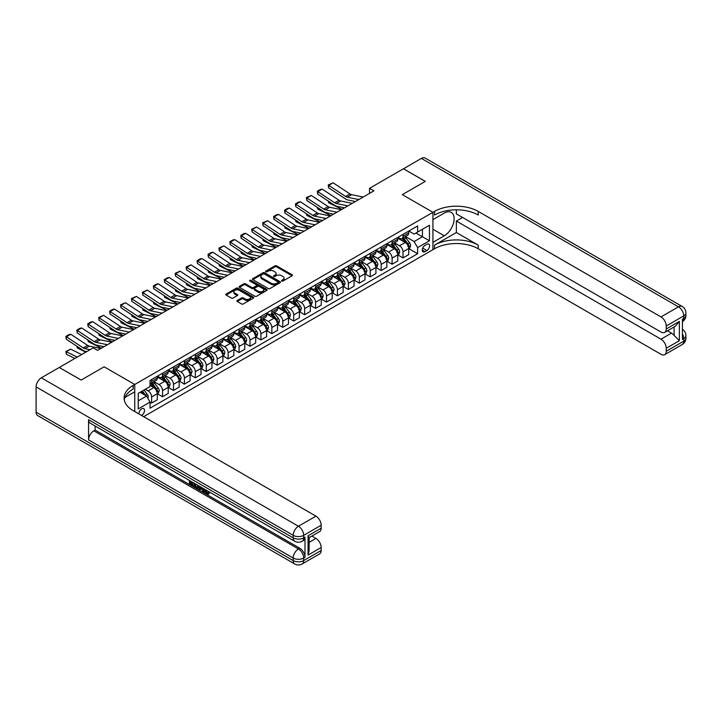 <?xml version="1.0" encoding="UTF-8"?>
<svg xmlns="http://www.w3.org/2000/svg" width="722" height="722" viewBox="0 0 722 722"><rect width="100%" height="100%" fill="white"/><g stroke="black" fill="none" stroke-linecap="round" stroke-linejoin="round"><path stroke-width="1.08" d="M281.76 281.048A0.848 0.487 0 0 0 282.961 281.048L292.085 275.777A1.218 0.704 0 0 0 292.437 275.281A1.218 0.704 0 0 0 292.085 274.784L276.634 265.867A1.218 0.704 0 0 0 274.92 265.867L265.795 271.129A0.848 0.487 0 0 0 266.996 271.824L268.178 271.147A3.881 2.238 0 0 1 273.674 271.147L274.956 271.887A3.881 2.238 0 0 1 276.093 273.476A3.881 2.238 0 0 1 274.956 275.064L273.782 275.741A0.848 0.487 0 0 0 274.983 276.436L276.156 275.75A3.881 2.238 0 0 1 281.652 275.75L282.943 276.499A3.881 2.238 0 0 1 284.08 278.078A3.881 2.238 0 0 1 282.943 279.667L281.76 280.353A0.848 0.487 0 0 0 281.76 281.048L281.76 280.353M141.458 415.421A3.953 2.283 120 0 0 141.738 415.276A3.953 2.283 120 0 0 144.319 411.784A3.953 2.283 120 0 0 143.714 408.616A3.953 2.283 120 0 0 141.738 408.814A3.953 2.283 120 0 0 138.949 413.968M237.231 300.46A1.218 0.704 0 0 0 236.879 300.957A1.218 0.704 0 0 0 237.231 301.444L241.572 303.953A1.218 0.704 0 0 0 243.287 303.953L253.413 298.105A1.218 0.704 0 0 0 253.774 297.608A1.218 0.704 0 0 0 253.413 297.112L237.962 288.195A1.218 0.704 0 0 0 236.247 288.195L226.121 294.044A1.218 0.704 0 0 0 225.76 294.531A1.218 0.704 0 0 0 226.121 295.027L231.356 298.051A1.218 0.704 0 0 0 233.071 298.051L237.403 295.551A1.218 0.704 0 0 0 237.764 295.054A1.218 0.704 0 0 0 237.403 294.558L234.812 293.06A3.249 1.877 0 0 1 233.856 291.733A3.249 1.877 0 0 1 235.859 290A3.249 1.877 0 0 1 239.406 290.406L249.577 296.282A3.249 1.877 0 0 1 250.525 297.608A3.249 1.877 0 0 1 248.521 299.341A3.249 1.877 0 0 1 244.984 298.935L243.287 297.951A1.218 0.704 0 0 0 241.572 297.951L237.231 300.46L237.231 301.444M36.1 412.145L293.195 560.57A7.419 4.287 120 0 0 294.729 563.972L37.634 415.538A7.419 4.287 -60 0 1 36.1 412.145L36.1 386.902A7.419 4.287 -60 0 1 41.344 377.814L59.276 367.462L81.135 380.088L104.13 366.803L81.18 380.061L59.321 367.489M59.321 367.435L93.201 347.878L97.578 350.396L373.906 190.861L369.529 188.334L403.417 168.767L425.276 181.393L402.325 194.642L432.929 212.313L134.743 384.474L104.13 366.803L134.743 384.474L133.164 385.386A30.92 17.851 0 0 0 124.112 398.002A30.92 17.851 0 0 0 133.164 410.628L315.929 516.149A7.419 4.287 60 0 1 321.173 525.237L303.682 535.327L303.682 537.854L305 537.096A7.419 4.287 60 0 1 303.457 540.498L302.148 541.247A7.419 4.287 -120 0 0 303.682 537.854A7.419 4.287 0 0 1 293.195 537.854L293.195 535.327L36.1 386.902M268.259 288.538A1.218 0.704 0 0 0 269.983 288.538L280.109 282.69A1.218 0.704 0 0 0 280.461 282.194A1.218 0.704 0 0 0 280.109 281.697L264.658 272.781A1.218 0.704 0 0 0 262.943 272.781L252.817 278.629A1.218 0.704 0 0 0 252.456 279.125A1.218 0.704 0 0 0 252.817 279.622L268.259 288.538M250.191 281.228A0.848 0.487 0 0 1 251.057 281.345L251.057 280.335L266.761 289.405A1.218 0.704 0 0 1 267.113 289.901A1.218 0.704 0 0 1 266.761 290.397L256.635 296.246A1.218 0.704 0 0 1 254.92 296.246L239.469 287.329L239.469 286.336A1.218 0.704 0 0 0 239.108 286.833A1.218 0.704 0 0 0 239.469 287.329M239.469 286.336L243.801 283.827A1.218 0.704 0 0 1 245.516 283.827L251.779 287.446A1.218 0.704 0 0 0 253.503 287.446L256.373 285.786A1.218 0.704 0 0 0 256.734 285.289A1.218 0.704 0 0 0 256.373 284.802L249.848 281.029A0.848 0.487 0 0 1 251.057 280.335M426.901 244.271L424.969 245.39A3.836 2.211 120 0 0 422.469 248.765A3.836 2.211 120 0 0 423.056 251.834A3.836 2.211 120 0 0 424.969 251.644L426.901 250.534A3.836 2.211 120 0 0 429.4 247.159A3.836 2.211 120 0 0 428.814 244.081A3.836 2.211 120 0 0 426.901 244.271M134.743 411.54L134.743 384.474L134.743 391.793L124.987 397.425M143.66 416.684L434.509 248.765A30.92 17.851 180 0 1 478.226 248.765L660.991 354.285A7.419 4.287 -120 0 0 664.7 354.655A7.419 4.287 -120 0 0 666.235 351.253L683.725 341.163L683.725 338.636L682.416 339.394L682.416 319.196L683.725 318.438L683.725 315.911L666.235 326.01L666.235 328.988L679.357 321.416L679.357 340.703L674.104 335.459L674.104 326.958M403.463 168.749L425.321 181.366L402.325 194.642L432.929 212.313L432.929 249.677L432.929 242.357L444.301 235.796A13.917 8.032 120 0 0 453.389 223.531A13.917 8.032 120 0 0 451.259 212.385A13.917 8.032 120 0 0 444.301 213.071L432.929 219.641L432.929 212.313L434.509 211.411A30.92 17.851 180 0 1 478.226 211.411L660.991 316.922L678.481 306.832L421.386 158.398L403.463 168.795M408.842 231.022L414.13 234.072L417.632 232.06L417.632 225.95L150.041 380.44L150.041 386.55L138.236 393.364L138.236 408.914L150.041 402.1L150.041 408.201L417.632 253.72L417.632 247.61L414.13 241.545L405.439 236.527M417.632 232.06L429.437 225.237L429.437 240.787L417.632 247.61M369.529 188.334L369.529 193.388M415.962 233.016L422.433 236.753L422.433 229.28L429.437 225.237M414.13 241.545L422.433 236.753L429.437 240.787M138.236 400.836L146.548 396.035L140.077 392.299M150.041 402.145L151.62 403.057L151.62 396.947A4.946 2.852 -120 0 0 148.118 390.891L145.321 389.275M151.62 403.057L157.297 399.771L157.297 393.661A4.946 2.852 -120 0 0 153.804 387.606L150.041 385.44M157.432 393.788L162.549 396.748L162.549 390.638A4.946 2.852 -120 0 0 159.048 384.573L154.03 381.676M162.549 396.748L168.235 393.463L168.235 387.353A4.946 2.852 -120 0 0 164.733 381.297L157.297 377.001M168.361 387.479L173.479 390.431L173.479 384.321A4.946 2.852 -120 0 0 169.977 378.265L164.959 375.368M173.479 390.431L179.164 387.154L179.164 381.045A4.946 2.852 -120 0 0 175.663 374.989L168.235 370.693M179.291 381.171L184.408 384.122L184.408 378.012A4.946 2.852 -120 0 0 180.915 371.956L175.888 369.059M184.408 384.122L190.094 380.837L190.094 374.736A4.946 2.852 -120 0 0 186.592 368.671L179.164 364.384M190.22 374.862L195.337 377.814L195.337 371.704A4.946 2.852 -120 0 0 191.844 365.648L186.817 362.742M195.337 377.814L201.023 374.528L201.023 368.419A4.946 2.852 -120 0 0 197.53 362.363L190.094 358.076M201.158 368.545L206.266 371.505L206.266 365.395A4.946 2.852 -120 0 0 202.774 359.33L197.747 356.433M206.266 371.505L211.952 368.22L211.952 362.11A4.946 2.852 -120 0 0 208.459 356.054L201.023 351.758M212.088 362.236L217.205 365.188L217.205 359.078A4.946 2.852 -120 0 0 213.703 353.022L208.685 350.125M217.205 365.188L222.881 361.912L222.881 355.802A4.946 2.852 -120 0 0 219.389 349.746L211.952 345.45M223.017 355.928L228.134 358.879L228.134 352.769A4.946 2.852 -120 0 0 224.632 346.713L219.614 343.816M228.134 358.879L233.82 355.594L233.82 349.493A4.946 2.852 -120 0 0 230.318 343.428L222.881 339.141M233.946 349.619L239.063 352.571L239.063 346.461A4.946 2.852 -120 0 0 235.562 340.405L230.544 337.499M239.063 352.571L244.749 349.286L244.749 343.176A4.946 2.852 -120 0 0 241.247 337.12L233.82 332.833M244.875 343.302L249.992 346.262L249.992 340.152A4.946 2.852 -120 0 0 246.5 334.087L241.473 331.19M249.992 346.262L255.678 342.977L255.678 336.867A4.946 2.852 -120 0 0 252.177 330.811L244.749 326.515M255.805 336.993L260.922 339.945L260.922 333.835A4.946 2.852 -120 0 0 257.429 327.779L252.402 324.882M260.922 339.945L266.608 336.669L266.608 330.559A4.946 2.852 -120 0 0 263.115 324.494L255.678 320.207M266.743 330.685L271.851 333.636L271.851 327.526A4.946 2.852 -120 0 0 268.358 321.47L263.331 318.573M271.851 333.636L277.537 330.351L277.537 324.25A4.946 2.852 -120 0 0 274.044 318.185L266.608 313.899M277.672 324.377L282.789 327.328L282.789 321.218A4.946 2.852 -120 0 0 279.288 315.162L274.27 312.256M282.789 327.328L288.466 324.043L288.466 317.933A4.946 2.852 -120 0 0 284.973 311.877L277.537 307.581M288.601 318.059L293.719 321.019L293.719 314.909A4.946 2.852 -120 0 0 290.217 308.845L285.199 305.947M293.719 321.019L299.404 317.734L299.404 311.624A4.946 2.852 -120 0 0 295.903 305.568L288.466 301.273M299.531 311.751L304.648 314.702L304.648 308.592A4.946 2.852 -120 0 0 301.146 302.536L296.128 299.639M304.648 314.702L310.334 311.426L310.334 305.316A4.946 2.852 -120 0 0 306.832 299.251L299.404 294.964M310.46 305.442L315.577 308.393L315.577 302.283A4.946 2.852 -120 0 0 312.084 296.228L307.058 293.331M315.577 308.393L321.263 305.108L321.263 298.998A4.946 2.852 -120 0 0 317.761 292.942L310.334 288.656M321.389 299.125L326.506 302.085L326.506 295.975A4.946 2.852 -120 0 0 323.014 289.919L317.987 287.013M326.506 302.085L332.192 298.8L332.192 292.69A4.946 2.852 -120 0 0 328.7 286.634L321.263 282.338M332.328 292.816L337.436 295.767L337.436 289.666A4.946 2.852 -120 0 0 333.943 283.602L328.916 280.705M337.436 295.767L343.121 292.491L343.121 286.381A4.946 2.852 -120 0 0 339.629 280.326L332.192 276.03M343.257 286.508L348.374 289.459L348.374 283.349A4.946 2.852 -120 0 0 344.872 277.293L339.854 274.396M348.374 289.459L354.051 286.183L354.051 280.073A4.946 2.852 -120 0 0 350.558 274.008L343.121 269.721M354.186 280.199L359.303 283.15L359.303 277.04A4.946 2.852 -120 0 0 355.802 270.985L350.784 268.079M359.303 283.15L364.989 279.865L364.989 273.755A4.946 2.852 -120 0 0 361.487 267.7L354.051 263.413M365.115 273.882L370.233 276.842L370.233 270.732A4.946 2.852 -120 0 0 366.731 264.667L361.713 261.77M370.233 276.842L375.918 273.557L375.918 267.447A4.946 2.852 -120 0 0 372.417 261.391L364.989 257.095M376.045 267.573L381.162 270.524L381.162 264.423A4.946 2.852 -120 0 0 377.669 258.359L372.642 255.462M381.162 270.524L386.848 267.248L386.848 261.138A4.946 2.852 -120 0 0 383.346 255.083L375.918 250.787M386.974 261.265L392.091 264.216L392.091 258.106A4.946 2.852 -120 0 0 388.598 252.05L383.572 249.153M392.091 264.216L397.777 260.94L397.777 254.83A4.946 2.852 -120 0 0 394.284 248.765L386.848 244.478M397.912 254.956L403.02 257.907L403.02 251.797A4.946 2.852 -120 0 0 399.528 245.742L394.501 242.836M403.02 257.907L408.706 254.622L408.706 248.512A4.946 2.852 -120 0 0 405.213 242.457L397.777 238.17M397.912 237.33L399.528 238.269A4.946 2.852 -120 0 0 402.001 238.513A4.946 2.852 -120 0 0 403.02 236.247L403.02 234.379M386.974 243.648L388.598 244.577A4.946 2.852 -120 0 0 391.071 244.821A4.946 2.852 -120 0 0 392.091 242.556L392.091 240.688M376.045 249.956L377.669 250.886A4.946 2.852 -120 0 0 380.142 251.13A4.946 2.852 -120 0 0 381.162 248.873L381.162 247.005M365.115 256.265L366.731 257.203A4.946 2.852 -120 0 0 369.204 257.447A4.946 2.852 -120 0 0 370.233 255.182L370.233 253.314M354.186 262.573L355.802 263.512A4.946 2.852 -120 0 0 358.274 263.756A4.946 2.852 -120 0 0 359.303 261.49L359.303 259.622M343.257 268.891L344.872 269.82A4.946 2.852 -120 0 0 347.345 270.064A4.946 2.852 -120 0 0 348.374 267.799L348.374 265.931M332.328 275.199L333.943 276.129A4.946 2.852 -120 0 0 336.416 276.373A4.946 2.852 -120 0 0 337.436 274.116L337.436 272.248M321.389 281.508L323.014 282.446A4.946 2.852 -120 0 0 325.487 282.69A4.946 2.852 -120 0 0 326.506 280.425L326.506 278.557M310.46 287.816L312.084 288.755A4.946 2.852 -120 0 0 314.557 288.999A4.946 2.852 -120 0 0 315.577 286.733L315.577 284.865M299.531 294.134L301.146 295.063A4.946 2.852 -120 0 0 303.619 295.307A4.946 2.852 -120 0 0 304.648 293.042L304.648 291.174M288.601 300.442L290.217 301.372A4.946 2.852 -120 0 0 292.69 301.625A4.946 2.852 -120 0 0 293.719 299.359L293.719 297.491M277.672 306.751L279.288 307.689A4.946 2.852 -120 0 0 281.76 307.933A4.946 2.852 -120 0 0 282.789 305.668L282.789 303.8M266.743 313.059L268.358 313.998A4.946 2.852 -120 0 0 270.831 314.241A4.946 2.852 -120 0 0 271.851 311.976L271.851 310.108M255.805 319.377L257.429 320.306A4.946 2.852 -120 0 0 259.902 320.55A4.946 2.852 -120 0 0 260.922 318.285L260.922 316.416M244.875 325.685L246.5 326.615A4.946 2.852 -120 0 0 248.973 326.867A4.946 2.852 -120 0 0 249.992 324.602L249.992 322.734M233.946 331.994L235.562 332.932A4.946 2.852 -120 0 0 238.034 333.176A4.946 2.852 -120 0 0 239.063 330.911L239.063 329.042M223.017 338.302L224.632 339.241A4.946 2.852 -120 0 0 227.105 339.484A4.946 2.852 -120 0 0 228.134 337.219L228.134 335.351M212.088 344.62L213.703 345.549A4.946 2.852 -120 0 0 216.176 345.793A4.946 2.852 -120 0 0 217.205 343.528L217.205 341.659M201.158 350.928L202.774 351.858A4.946 2.852 -120 0 0 205.247 352.11A4.946 2.852 -120 0 0 206.266 349.845L206.266 347.977M190.22 357.237L191.844 358.175A4.946 2.852 -120 0 0 194.317 358.419A4.946 2.852 -120 0 0 195.337 356.154L195.337 354.285M179.291 363.545L180.915 364.484A4.946 2.852 -120 0 0 183.388 364.727A4.946 2.852 -120 0 0 184.408 362.462L184.408 360.594M168.361 369.863L169.977 370.792A4.946 2.852 -120 0 0 172.45 371.036A4.946 2.852 -120 0 0 173.479 368.771L173.479 366.902M157.432 376.171L159.048 377.11A4.946 2.852 -120 0 0 161.52 377.353A4.946 2.852 -120 0 0 162.549 375.088L162.549 373.22M408.842 248.639L417.632 253.72M402.001 238.513L407.686 235.228A4.946 2.852 -120 0 0 408.706 232.962L408.706 231.094M391.071 244.821L396.757 241.545A4.946 2.852 -120 0 0 397.777 239.28L397.777 237.412M380.142 251.13L385.819 247.854A4.946 2.852 -120 0 0 386.848 245.588L386.848 243.72M369.204 257.447L374.889 254.162A4.946 2.852 -120 0 0 375.918 251.897L375.918 250.029M358.274 263.756L363.96 260.471A4.946 2.852 -120 0 0 364.989 258.205L364.989 256.337M347.345 270.064L353.031 266.788A4.946 2.852 -120 0 0 354.051 264.523L354.051 262.655M336.416 276.373L342.102 273.096A4.946 2.852 -120 0 0 343.121 270.831L343.121 268.963M325.487 282.69L331.172 279.405A4.946 2.852 -120 0 0 332.192 277.14L332.192 275.272M314.557 288.999L320.234 285.713A4.946 2.852 -120 0 0 321.263 283.448L321.263 281.58M303.619 295.307L309.305 292.031A4.946 2.852 -120 0 0 310.334 289.766L310.334 287.897M292.69 301.625L298.376 298.339A4.946 2.852 -120 0 0 299.404 296.074L299.404 294.206M281.76 307.933L287.446 304.648A4.946 2.852 -120 0 0 288.466 302.383L288.466 300.514M270.831 314.241L276.517 310.956A4.946 2.852 -120 0 0 277.537 308.7L277.537 306.832M259.902 320.55L265.588 317.274A4.946 2.852 -120 0 0 266.608 315.009L266.608 313.14M248.973 326.867L254.649 323.582A4.946 2.852 -120 0 0 255.678 321.317L255.678 319.449M238.034 333.176L243.72 329.891A4.946 2.852 -120 0 0 244.749 327.626L244.749 325.757M227.105 339.484L232.791 336.199A4.946 2.852 -120 0 0 233.82 333.943L233.82 332.075M216.176 345.793L221.862 342.517A4.946 2.852 -120 0 0 222.881 340.252L222.881 338.383M205.247 352.11L210.932 348.825A4.946 2.852 -120 0 0 211.952 346.56L211.952 344.692M194.317 358.419L200.003 355.134A4.946 2.852 -120 0 0 201.023 352.868L201.023 351M183.388 364.727L189.065 361.451A4.946 2.852 -120 0 0 190.094 359.186L190.094 357.318M172.45 371.036L178.135 367.76A4.946 2.852 -120 0 0 179.164 365.494L179.164 363.626M161.52 377.353L167.206 374.068A4.946 2.852 -120 0 0 168.235 371.803L168.235 369.935M150.041 383.86A4.946 2.852 -120 0 0 150.591 383.662L156.277 380.377A4.946 2.852 -120 0 0 157.297 378.111L157.297 376.243M150.591 383.662A4.946 2.852 -120 0 0 151.62 381.397L151.62 379.528M146.548 396.035L150.041 402.1M282.103 281.165L282.943 280.678A3.881 2.238 0 0 0 284.08 279.089L284.08 278.078M276.093 273.476L276.093 274.486A3.881 2.238 0 0 1 274.956 276.066L274.116 276.553M292.067 275.786L276.634 266.878A1.218 0.704 0 0 0 274.92 266.878L266.138 271.95M280.109 281.697L280.109 282.69L264.658 273.791A1.218 0.704 0 0 0 262.943 273.791L252.826 279.631L252.817 278.629M277.961 282.546A0.848 0.487 0 0 0 277.961 281.851L264.405 274.017A0.848 0.487 0 0 0 263.196 274.017L261.951 274.739A3.881 2.238 0 0 0 260.813 276.327A3.881 2.238 0 0 0 261.951 277.907L271.228 283.259A3.881 2.238 0 0 0 276.716 283.259L277.961 282.546L277.961 283.556A0.848 0.487 0 0 0 278.214 283.204L278.214 282.194M260.813 276.327L260.813 277.329A3.881 2.238 0 0 0 261.951 278.918L261.951 277.907M277.961 283.556L276.716 284.269A3.881 2.238 0 0 1 271.228 284.269L261.951 278.918M239.478 287.338L243.801 284.838L243.801 283.827M256.734 285.289L256.734 286.3A1.218 0.704 0 0 1 256.373 286.796L253.503 288.457A1.218 0.704 0 0 1 251.779 288.457L245.516 284.838A1.218 0.704 0 0 0 243.801 284.838M251.057 281.345L266.743 290.406M258.286 291.201A3.249 1.877 0 0 0 261.824 291.607A3.249 1.877 0 0 0 263.828 289.874A3.249 1.877 0 0 0 262.88 288.547L259.297 286.481A1.218 0.704 0 0 0 257.573 286.481L254.704 288.141A1.218 0.704 0 0 0 254.343 288.638A1.218 0.704 0 0 0 254.704 289.134L258.286 291.201L258.286 292.211A3.249 1.877 0 0 0 261.824 292.618A3.249 1.877 0 0 0 263.828 290.885L263.828 289.874M254.343 288.638L254.343 289.648A1.218 0.704 0 0 0 254.704 290.145L254.704 289.134M258.286 292.211L254.704 290.145M250.525 297.608L250.525 298.619A3.249 1.877 0 0 1 248.521 300.352A3.249 1.877 0 0 1 244.984 299.946L243.287 298.962A1.218 0.704 0 0 0 241.572 298.962L237.249 301.462M233.856 291.733L233.856 292.744A3.249 1.877 0 0 0 234.812 294.071L234.812 293.06M237.403 294.558L237.403 295.551L234.812 294.071M253.395 298.114L237.962 289.206A1.218 0.704 0 0 0 236.247 289.206L226.139 295.036L226.121 294.044M408.706 248.72L409.762 248.115L410.628 245.588A3.276 1.895 -120 0 0 409.582 242.8L406.017 238.025A9.458 5.46 -120 0 0 404.979 236.789M401.423 240.273A9.458 5.46 -120 0 0 399.492 238.242M343.717 207.674L344.295 207.954M328.672 201.348L328.763 202.819L328.23 201.059M341.93 209.326L328.763 202.819M407.813 246.337L408.86 245.724A3.276 1.895 -120 0 0 407.921 243.756L404.347 238.991A9.458 5.46 -120 0 0 403.318 237.755M402.443 238.26A7.852 4.531 60 0 1 403.724 239.722L406.748 243.756M402.271 238.359A9.458 5.46 60 0 1 403.3 239.596L405.674 242.763M358.825 199.57L347.264 197.196A6.182 3.574 60 0 1 345.603 196.474L328.763 185.337L328.6 187.765L345.45 198.893A9.278 5.352 -120 0 0 347.932 199.985L355.432 201.528M363.193 197.043L351.632 194.669A6.182 3.574 60 0 1 349.98 193.947L333.131 182.81L328.763 185.337L328.239 184.94L333.131 182.81M328.6 187.765L328.239 184.94M397.777 255.028L398.824 254.424L399.699 251.897A3.276 1.895 -120 0 0 398.652 249.108L395.078 244.334A9.458 5.46 -120 0 0 394.05 243.097M390.494 246.581A9.458 5.46 -120 0 0 388.562 244.559M332.788 213.983L333.356 214.272M317.743 207.656L317.833 209.127L317.301 207.367M331.001 215.634L317.833 209.127M396.883 252.646L397.93 252.041A3.276 1.895 -120 0 0 396.992 250.065L393.418 245.299A9.458 5.46 -120 0 0 392.389 244.063M391.505 244.568A7.852 4.531 60 0 1 392.795 246.031L395.818 250.074M391.342 244.668A9.458 5.46 60 0 1 392.371 245.904L394.744 249.072M386.848 261.337L387.894 260.732L388.77 258.205A3.276 1.895 -120 0 0 387.723 255.417L384.149 250.651A9.458 5.46 -120 0 0 383.12 249.415M379.564 252.899A9.458 5.46 -120 0 0 377.633 250.868M321.859 220.3L322.427 220.58M306.814 213.965L306.904 215.445L306.372 213.676M320.063 221.943L306.904 215.445M385.954 258.954L387.001 258.35A3.276 1.895 -120 0 0 386.062 256.382L382.489 251.608A9.458 5.46 -120 0 0 381.46 250.372M380.575 250.877A7.852 4.531 60 0 1 381.866 252.348L384.889 256.382M380.413 250.976A9.458 5.46 60 0 1 381.442 252.213L383.815 255.389M375.918 267.654L376.965 267.041L377.841 264.523A3.276 1.895 -120 0 0 376.794 261.725L373.22 256.96A9.458 5.46 -120 0 0 372.191 255.723M368.635 259.207A9.458 5.46 -120 0 0 366.695 257.176M310.929 226.609L311.498 226.888M295.885 220.282L295.966 221.753L295.442 219.984M309.133 228.251L295.966 221.753M375.025 265.263L376.072 264.658A3.276 1.895 -120 0 0 375.133 262.691L371.559 257.916A9.458 5.46 -120 0 0 370.53 256.68M369.646 257.194A7.852 4.531 60 0 1 370.937 258.656L373.96 262.691M369.474 257.285A9.458 5.46 60 0 1 370.512 258.521L372.886 261.698M347.896 205.878L336.335 203.505A6.182 3.574 60 0 1 334.674 202.783L317.833 191.646L317.671 194.074L334.521 205.21A9.278 5.352 -120 0 0 337.003 206.293L344.502 207.837M352.264 203.351L340.703 200.987A6.182 3.574 60 0 1 339.051 200.256L322.202 189.128L317.833 191.646L317.31 191.249L320.369 189.48L322.202 189.128M317.671 194.074L317.31 191.249M336.957 212.187L325.405 209.822A6.182 3.574 60 0 1 323.745 209.091L306.904 197.963L306.742 200.391L323.591 211.519A9.278 5.352 -120 0 0 326.073 212.611L333.573 214.145M341.335 209.669L329.773 207.295A6.182 3.574 60 0 1 328.113 206.564L311.272 195.436L306.904 197.963L306.372 197.557L311.272 195.436M306.742 200.391L306.372 197.557M326.028 218.504L314.467 216.131A6.182 3.574 60 0 1 312.816 215.4L295.966 204.272L295.812 206.7L312.653 217.827A9.278 5.352 -120 0 0 315.144 218.919L322.644 220.454M330.405 215.977L318.844 213.604A6.182 3.574 60 0 1 317.184 212.882L300.343 201.745L295.966 204.272L295.442 203.875L298.502 202.106L300.343 201.745M295.812 206.7L295.442 203.875M364.989 273.963L366.036 273.358L366.911 270.831A3.276 1.895 -120 0 0 365.864 268.043L362.291 263.268A9.458 5.46 -120 0 0 361.262 262.032M357.706 265.515A9.458 5.46 -120 0 0 355.765 263.494M299.991 232.917L300.569 233.197M284.946 226.591L285.037 228.062L284.513 226.302M298.204 234.569L285.037 228.062M364.087 271.58L365.142 270.967A3.276 1.895 -120 0 0 364.204 268.999L360.63 264.234A9.458 5.46 -120 0 0 359.592 262.998M358.717 263.503A7.852 4.531 60 0 1 360.007 264.965L363.031 269.008M358.545 263.602A9.458 5.46 60 0 1 359.583 264.839L361.957 268.006M315.099 224.813L303.538 222.439A6.182 3.574 60 0 1 301.886 221.717L285.037 210.58L284.883 213.008L301.724 224.145A9.278 5.352 -120 0 0 304.215 225.228L311.705 226.771M319.467 222.286L307.915 219.912A6.182 3.574 60 0 1 306.254 219.19L289.414 208.062L285.037 210.58L284.513 210.183L287.573 208.414L289.414 208.062M284.883 213.008L284.513 210.183M456.367 232.511L434.509 245.137A30.92 17.851 180 0 1 478.226 245.137L456.367 232.511L456.367 221.049L462.576 217.466M456.367 209.813L456.367 213.883L660.991 332.021A7.419 4.287 -120 0 0 664.7 332.391A7.419 4.287 -120 0 0 666.235 328.988M679.357 340.703L666.235 348.275L666.235 351.253M666.235 348.275A7.419 4.287 -120 0 0 660.991 339.187L671.487 333.131A7.419 4.287 60 0 1 674.104 335.459M456.367 221.049L660.991 339.187M421.386 158.398A7.419 4.287 -60 0 1 425.096 158.028L682.191 306.462A7.419 4.287 120 0 0 678.481 306.832A7.419 4.287 60 0 1 683.725 315.911A7.419 4.287 180 0 0 685.9 312.888A7.419 7.419 0 0 0 682.191 306.462M666.235 326.01A7.419 4.287 -120 0 0 660.991 316.922M667.453 330.802L671.487 333.131M434.509 211.411L434.509 215.039A30.92 17.851 180 0 1 478.226 215.039L478.226 211.411M664.7 332.391L675.431 326.191L679.357 321.416M205.544 489.724L207.774 493.334M204.913 489.399L206.465 493.523L207.485 493.649L208.64 492.449L209.38 493.081L208.062 494.462L206.537 494.263L204.164 488.965M200.635 488.911L199.597 490.184L198.812 489.724L200.138 486.637M203.469 488.559L204.516 492.205L203.812 492.612L203.026 492.16L202.431 489.949L200.193 488.659L199.597 490.184M190.879 482.35L190.879 483.641L193.974 485.428L193.974 486.123L193.27 486.529L189.444 484.318L189.444 480.464M193.64 482.883L192.936 483.541L190.184 481.944L190.184 484.047L190.879 483.641M88.571 419.717L293.195 537.854A7.419 4.287 120 0 0 294.729 541.247L90.106 423.11A7.419 4.287 -60 0 1 88.571 419.717L88.571 439.915A7.419 4.287 -60 0 1 93.815 430.826L95.124 430.068L299.747 548.206A7.419 4.287 60 0 1 305 557.294L305 537.096M95.124 430.068L95.124 426.016M198.532 485.716L198.586 486.538L199.272 486.141L197.864 488.541L194.281 487.115L194.281 483.262M308.059 535.787L309.142 537.43L309.142 550.399L308.059 555.074L308.059 535.787L321.173 528.215L321.173 525.237M321.173 528.215A7.419 4.287 60 0 1 319.638 531.609L309.142 537.664M311.895 536.076L315.929 538.413A7.419 4.287 60 0 1 321.173 547.502L308.059 555.074M305 557.294L303.682 558.052L303.682 560.57L321.173 550.48L321.173 547.502M321.173 550.48A7.419 4.287 60 0 1 319.638 553.873L302.148 563.972A7.419 4.287 -120 0 0 303.682 560.57A7.419 4.287 0 0 1 293.195 560.57L293.195 558.052L88.571 439.915M133.164 385.386L133.164 389.023A30.92 17.851 0 0 0 124.274 399.826M190.184 484.047L193.27 485.834L193.974 485.428M193.27 485.834L193.27 486.529M190.184 480.888L193.243 482.657M192.936 482.837L192.936 483.541M198.586 486.538L197.864 488.541M195.021 483.686L195.021 486.836L196.104 487.467L197.341 487.747L197.792 485.283M195.725 484.092L195.725 486.438L198.045 487.35M195.021 486.836L195.725 486.438M196.104 487.467L196.808 487.061M202.485 488L203.812 492.612M200.833 487.043L200.418 488.09L202.205 489.128L201.799 487.594M201.267 487.296L201.952 488.171M200.418 488.09L201.113 487.684M206.465 493.523L207.169 493.117M204.84 490.13L205.517 489.742M207.936 492.855L208.676 493.487L209.38 493.081M208.676 493.487L208.062 494.462M354.051 280.271L355.107 279.667L355.982 277.14A3.276 1.895 -120 0 0 354.935 274.351L351.361 269.586A9.458 5.46 -120 0 0 350.323 268.349M346.777 271.824A9.458 5.46 -120 0 0 344.836 269.802M289.062 239.226L289.639 239.514M274.017 232.899L274.107 234.37L273.584 232.61M287.275 240.877L274.107 234.37M353.157 277.889L354.204 277.284A3.276 1.895 -120 0 0 353.275 275.308L349.701 270.542A9.458 5.46 -120 0 0 348.663 269.306M347.787 269.811A7.852 4.531 60 0 1 349.078 271.282L352.101 275.317M347.616 269.911A9.458 5.46 60 0 1 348.645 271.147L351.027 274.315M304.17 231.121L292.609 228.748A6.182 3.574 60 0 1 290.957 228.026L274.107 216.889L273.954 219.317L290.795 230.453A9.278 5.352 -120 0 0 293.276 231.545L300.776 233.08M308.538 228.594L296.986 226.23A6.182 3.574 60 0 1 295.325 225.499L278.484 214.371L274.107 216.889L273.584 216.492L276.643 214.723L278.484 214.371M273.954 219.317L273.584 216.492M343.121 286.58L344.177 285.975L345.044 283.448A3.276 1.895 -120 0 0 343.997 280.659L340.432 275.894A9.458 5.46 -120 0 0 339.394 274.658M335.838 278.141A9.458 5.46 -120 0 0 333.907 276.111M278.132 245.543L278.71 245.823M263.088 239.208L263.178 240.688L262.646 238.919M276.345 247.186L263.178 240.688M342.228 284.197L343.275 283.593A3.276 1.895 -120 0 0 342.336 281.625L338.762 276.851A9.458 5.46 -120 0 0 337.734 275.614M336.858 276.12A7.852 4.531 60 0 1 338.14 277.591L341.163 281.625M336.687 276.219A9.458 5.46 60 0 1 337.715 277.456L340.089 280.632M293.24 237.43L281.679 235.065A6.182 3.574 60 0 1 280.019 234.334L263.178 223.206L263.016 225.634L279.865 236.762A9.278 5.352 -120 0 0 282.347 237.854L289.847 239.388M297.608 234.912L286.047 232.538A6.182 3.574 60 0 1 284.396 231.807L267.546 220.679L263.178 223.206L262.655 222.8L267.546 220.679M263.016 225.634L262.655 222.8M332.192 292.897L333.239 292.284L334.115 289.766A3.276 1.895 -120 0 0 333.068 286.977L329.494 282.203A9.458 5.46 -120 0 0 328.465 280.966M324.909 284.45A9.458 5.46 -120 0 0 322.978 282.419M267.203 251.852L267.772 252.131M252.158 245.525L252.249 246.996L251.716 245.227M265.416 253.494L252.249 246.996M331.299 290.506L332.346 289.901A3.276 1.895 -120 0 0 331.407 287.934L327.833 283.159A9.458 5.46 -120 0 0 326.804 281.923M325.92 282.437A7.852 4.531 60 0 1 327.21 283.899L330.234 287.934M325.757 282.528A9.458 5.46 60 0 1 326.786 283.764L329.16 286.941M282.311 243.747L270.75 241.374A6.182 3.574 60 0 1 269.089 240.643L252.249 229.515L252.086 231.942L268.936 243.07A9.278 5.352 -120 0 0 271.418 244.162L278.918 245.697M286.679 241.22L275.118 238.847A6.182 3.574 60 0 1 273.467 238.125L256.617 226.988L252.249 229.515L251.725 229.118L256.617 226.988M252.086 231.942L251.725 229.118M321.263 299.206L322.31 298.601L323.185 296.074A3.276 1.895 -120 0 0 322.138 293.285L318.564 288.511A9.458 5.46 -120 0 0 317.536 287.275M313.98 290.758A9.458 5.46 -120 0 0 312.048 288.737M256.274 258.16L256.842 258.44M241.229 251.834L241.319 253.305L240.787 251.545M254.478 259.812L241.319 253.305M320.369 296.823L321.416 296.21A3.276 1.895 -120 0 0 320.478 294.242L316.904 289.477A9.458 5.46 -120 0 0 315.875 288.24M314.991 288.746A7.852 4.531 60 0 1 316.281 290.208L319.305 294.251M314.828 288.845A9.458 5.46 60 0 1 315.857 290.082L318.231 293.249M271.373 250.056L259.821 247.682A6.182 3.574 60 0 1 258.16 246.96L241.319 235.823L241.157 238.251L258.007 249.388A9.278 5.352 -120 0 0 260.489 250.471L267.988 252.014M275.75 247.529L264.189 245.155A6.182 3.574 60 0 1 262.528 244.433L245.688 233.305L241.319 235.823L240.787 235.426L243.855 233.657L245.688 233.305M241.157 238.251L240.787 235.426M310.334 305.514L311.381 304.91L312.256 302.383A3.276 1.895 -120 0 0 311.209 299.594L307.635 294.829A9.458 5.46 -120 0 0 306.606 293.592M303.05 297.067A9.458 5.46 -120 0 0 301.11 295.045M245.345 264.469L245.913 264.757M230.3 258.142L230.381 259.613L229.858 257.853M243.549 266.12L230.381 259.613M309.44 303.132L310.487 302.527A3.276 1.895 -120 0 0 309.548 300.551L305.975 295.785A9.458 5.46 -120 0 0 304.946 294.549M304.061 295.054A7.852 4.531 60 0 1 305.352 296.525L308.375 300.56M303.89 295.154A9.458 5.46 60 0 1 304.928 296.39L307.301 299.558M260.443 256.364L248.882 253.991A6.182 3.574 60 0 1 247.231 253.269L230.381 242.141L230.228 244.559L247.068 255.696A9.278 5.352 -120 0 0 249.559 256.788L257.059 258.323M264.821 253.837L253.26 251.473A6.182 3.574 60 0 1 251.599 250.742L234.758 239.614L230.381 242.141L229.858 241.735L232.917 239.966L234.758 239.614M230.228 244.559L229.858 241.735M299.404 311.823L300.451 311.218L301.327 308.7A3.276 1.895 -120 0 0 300.28 305.902L296.706 301.137A9.458 5.46 -120 0 0 295.677 299.901M292.121 303.384A9.458 5.46 -120 0 0 290.181 301.354M234.406 270.786L234.984 271.066M219.362 264.451L219.452 265.931L218.928 264.162M232.619 272.429L219.452 265.931M298.502 309.44L299.558 308.835A3.276 1.895 -120 0 0 298.619 306.868L295.045 302.094A9.458 5.46 -120 0 0 294.007 300.857M293.132 301.363A7.852 4.531 60 0 1 294.423 302.834L297.446 306.868M292.961 301.462A9.458 5.46 60 0 1 293.998 302.698L296.372 305.875M249.514 262.673L237.953 260.308A6.182 3.574 60 0 1 236.302 259.577L219.452 248.449L219.298 250.877L236.139 262.005A9.278 5.352 -120 0 0 238.63 263.097L246.121 264.631M253.882 260.155L242.33 257.781A6.182 3.574 60 0 1 240.67 257.059L223.829 245.922L219.452 248.449L218.928 248.043L223.829 245.922M219.298 250.877L218.928 248.043M288.466 318.14L289.522 317.536L290.397 315.009A3.276 1.895 -120 0 0 289.351 312.22L285.777 307.446A9.458 5.46 -120 0 0 284.739 306.209M281.192 309.693A9.458 5.46 -120 0 0 279.252 307.662M223.477 277.095L224.055 277.374M208.432 270.768L208.523 272.239L207.999 270.479M221.69 278.737L208.523 272.239M287.573 315.749L288.629 315.144A3.276 1.895 -120 0 0 287.69 313.177L284.116 308.402A9.458 5.46 -120 0 0 283.078 307.166M282.203 307.68A7.852 4.531 60 0 1 283.493 309.142L286.517 313.177M282.031 307.78A9.458 5.46 60 0 1 283.06 309.007L285.443 312.184M238.585 268.99L227.024 266.617A6.182 3.574 60 0 1 225.372 265.886L208.523 254.758L208.369 257.185L225.21 268.313A9.278 5.352 -120 0 0 227.692 269.405L235.192 270.94M242.953 266.463L231.401 264.09A6.182 3.574 60 0 1 229.74 263.368L212.9 252.231L208.523 254.758L207.999 254.361L211.059 252.592L212.9 252.231M208.369 257.185L207.999 254.361M277.537 324.449L278.593 323.844L279.459 321.317A3.276 1.895 -120 0 0 278.412 318.528L274.847 313.754A9.458 5.46 -120 0 0 273.809 312.518M270.254 316.001A9.458 5.46 -120 0 0 268.322 313.98M212.548 283.403L213.125 283.692M197.503 277.077L197.593 278.548L197.061 276.788M210.761 285.055L197.593 278.548M276.643 322.066L277.69 321.461A3.276 1.895 -120 0 0 276.752 319.485L273.178 314.72A9.458 5.46 -120 0 0 272.149 313.483M271.273 313.989A7.852 4.531 60 0 1 272.555 315.451L275.578 319.494M271.102 314.088A9.458 5.46 60 0 1 272.131 315.324L274.504 318.492M227.656 275.299L216.095 272.925A6.182 3.574 60 0 1 214.434 272.203L197.593 261.066L197.431 263.494L214.281 274.631A9.278 5.352 -120 0 0 216.762 275.714L224.262 277.257M232.024 272.772L220.463 270.407A6.182 3.574 60 0 1 218.811 269.676L201.961 258.548L197.593 261.066L197.07 260.669L200.129 258.9L201.961 258.548M197.431 263.494L197.07 260.669M266.608 330.757L267.654 330.153L268.53 327.626A3.276 1.895 -120 0 0 267.483 324.837L263.909 320.072A9.458 5.46 -120 0 0 262.88 318.835M259.324 322.31A9.458 5.46 -120 0 0 257.393 320.288M201.619 289.712L202.187 290M186.574 283.385L186.664 284.865L186.132 283.096M199.832 291.363L186.664 284.865M265.714 328.375L266.761 327.77A3.276 1.895 -120 0 0 265.822 325.793L262.248 321.028A9.458 5.46 -120 0 0 261.22 319.792M260.335 320.297A7.852 4.531 60 0 1 261.626 321.768L264.649 325.803M260.173 320.397A9.458 5.46 60 0 1 261.202 321.633L263.575 324.801M216.726 281.607L205.165 279.233A6.182 3.574 60 0 1 203.505 278.512L186.664 267.384L186.502 269.802L203.351 280.939A9.278 5.352 -120 0 0 205.833 282.031L213.333 283.565M221.094 279.08L209.533 276.716A6.182 3.574 60 0 1 207.882 275.985L191.032 264.857L186.664 267.384L186.141 266.978L191.032 264.857M186.502 269.802L186.141 266.978M255.678 337.066L256.725 336.461L257.601 333.943A3.276 1.895 -120 0 0 256.554 331.145L252.98 326.38A9.458 5.46 -120 0 0 251.951 325.144M248.395 328.627A9.458 5.46 -120 0 0 246.464 326.597M190.689 296.029L191.258 296.309M175.645 289.693L175.735 291.174L175.202 289.405M188.893 297.672L175.735 291.174M254.785 334.683L255.832 334.078A3.276 1.895 -120 0 0 254.893 332.111L251.319 327.337A9.458 5.46 -120 0 0 250.29 326.1M249.406 326.606A7.852 4.531 60 0 1 250.696 328.077L253.72 332.111M249.243 326.705A9.458 5.46 60 0 1 250.272 327.941L252.646 331.118M205.788 287.916L194.236 285.551A6.182 3.574 60 0 1 192.575 284.82L175.735 273.692L175.572 276.12L192.422 287.248A9.278 5.352 -120 0 0 194.904 288.34L202.404 289.874M210.165 285.398L198.604 283.024A6.182 3.574 60 0 1 196.944 282.302L180.103 271.165L175.735 273.692L175.202 273.295L180.103 271.165M175.572 276.12L175.202 273.295M244.749 343.383L245.796 342.779L246.671 340.252A3.276 1.895 -120 0 0 245.624 337.463L242.05 332.689A9.458 5.46 -120 0 0 241.022 331.452M237.466 334.936A9.458 5.46 -120 0 0 235.525 332.905M179.76 302.337L180.329 302.617M164.715 296.011L164.796 297.482L164.273 295.722M177.964 303.98L164.796 297.482M243.855 340.992L244.902 340.387A3.276 1.895 -120 0 0 243.964 338.419L240.39 333.645A9.458 5.46 -120 0 0 239.361 332.409M238.477 332.923A7.852 4.531 60 0 1 239.767 334.385L242.791 338.419M238.305 333.022A9.458 5.46 60 0 1 239.343 334.259L241.717 337.427M194.859 294.233L183.298 291.859A6.182 3.574 60 0 1 181.646 291.137L164.796 280.001L164.643 282.428L181.484 293.556A9.278 5.352 -120 0 0 183.975 294.648L191.474 296.191M199.236 291.706L187.675 289.332A6.182 3.574 60 0 1 186.014 288.61L169.174 277.474L164.796 280.001L164.273 279.604L167.333 277.835L169.174 277.474M164.643 282.428L164.273 279.604M233.82 349.692L234.867 349.087L235.742 346.56A3.276 1.895 -120 0 0 234.695 343.771L231.121 338.997A9.458 5.46 -120 0 0 230.092 337.761M226.537 341.244A9.458 5.46 -120 0 0 224.596 339.223M168.822 308.646L169.399 308.935M153.777 302.319L153.867 303.791L153.344 302.031M167.035 310.298L153.867 303.791M232.917 347.309L233.973 346.704A3.276 1.895 -120 0 0 233.035 344.728L229.461 339.963A9.458 5.46 -120 0 0 228.423 338.726M227.547 339.232A7.852 4.531 60 0 1 228.838 340.694L231.861 344.737M227.376 339.331A9.458 5.46 60 0 1 228.414 340.567L230.787 343.735M183.929 300.542L172.368 298.168A6.182 3.574 60 0 1 170.717 297.446L153.867 286.309L153.714 288.737L170.554 299.874A9.278 5.352 -120 0 0 173.045 300.957L180.536 302.5M188.298 298.015L176.746 295.65A6.182 3.574 60 0 1 175.085 294.919L158.244 283.791L153.867 286.309L153.344 285.912L156.403 284.143L158.244 283.791M153.714 288.737L153.344 285.912M222.881 356L223.937 355.395L224.813 352.868A3.276 1.895 -120 0 0 223.766 350.08L220.192 345.315A9.458 5.46 -120 0 0 219.154 344.078M215.607 347.553A9.458 5.46 -120 0 0 213.667 345.531M157.892 314.963L158.47 315.243M142.848 308.628L142.938 310.108L142.415 308.339M156.105 316.606L142.938 310.108M221.988 353.618L223.044 353.013A3.276 1.895 -120 0 0 222.105 351.036L218.531 346.271A9.458 5.46 -120 0 0 217.493 345.035M216.618 345.54A7.852 4.531 60 0 1 217.909 347.011L220.932 351.045M216.447 345.639A9.458 5.46 60 0 1 217.475 346.876L219.858 350.044M173 306.85L161.439 304.485A6.182 3.574 60 0 1 159.788 303.754L142.938 292.627L142.785 295.054L159.625 306.182A9.278 5.352 -120 0 0 162.107 307.274L169.607 308.808M177.368 304.323L165.816 301.958A6.182 3.574 60 0 1 164.156 301.227L147.315 290.1L142.938 292.627L142.415 292.22L147.315 290.1M142.785 295.054L142.415 292.22M211.952 362.309L213.008 361.704L213.874 359.186A3.276 1.895 -120 0 0 212.828 356.388L209.263 351.623A9.458 5.46 -120 0 0 208.225 350.387M204.669 353.87A9.458 5.46 -120 0 0 202.738 351.84M146.963 321.272L147.541 321.552M131.918 314.936L132.009 316.416L131.476 314.648M145.176 322.914L132.009 316.416M211.059 359.926L212.106 359.321A3.276 1.895 -120 0 0 211.167 357.354L207.593 352.58A9.458 5.46 -120 0 0 206.564 351.343M205.689 351.858A7.852 4.531 60 0 1 206.97 353.32L209.994 357.354M205.517 351.948A9.458 5.46 60 0 1 206.546 353.184L208.92 356.361M162.071 313.158L150.51 310.794A6.182 3.574 60 0 1 148.849 310.063L132.009 298.935L131.846 301.363L148.696 312.491A9.278 5.352 -120 0 0 151.178 313.583L158.678 315.117M166.439 310.64L154.878 308.267A6.182 3.574 60 0 1 153.226 307.545L136.377 296.408L132.009 298.935L131.485 298.538L136.377 296.408M131.846 301.363L131.485 298.538M201.023 368.626L202.07 368.021L202.945 365.494A3.276 1.895 -120 0 0 201.898 362.706L198.324 357.932A9.458 5.46 -120 0 0 197.296 356.695M193.74 360.179A9.458 5.46 -120 0 0 191.808 358.148M136.034 327.58L136.602 327.86M120.989 321.254L121.079 322.725L120.547 320.965M134.247 329.223L121.079 322.725M200.129 366.235L201.176 365.63A3.276 1.895 -120 0 0 200.238 363.662L196.664 358.888A9.458 5.46 -120 0 0 195.635 357.652M194.75 358.166A7.852 4.531 60 0 1 196.041 359.628L199.064 363.662M194.588 358.265A9.458 5.46 60 0 1 195.617 359.502L197.99 362.67M151.142 319.476L139.581 317.102A6.182 3.574 60 0 1 137.92 316.38L121.079 305.244L120.917 307.671L137.767 318.799A9.278 5.352 -120 0 0 140.249 319.891L147.748 321.434M155.51 316.949L143.949 314.575A6.182 3.574 60 0 1 142.297 313.853L125.447 302.717L121.079 305.244L120.556 304.846L125.447 302.717M120.917 307.671L120.556 304.846M190.094 374.935L191.14 374.33L192.016 371.803A3.276 1.895 -120 0 0 190.969 369.014L187.395 364.24A9.458 5.46 -120 0 0 186.366 363.004M182.81 366.487A9.458 5.46 -120 0 0 180.879 364.466M125.105 333.889L125.673 334.178M110.06 327.562L110.15 329.033L109.618 327.274M123.309 335.54L110.15 329.033M189.2 372.552L190.247 371.947A3.276 1.895 -120 0 0 189.308 369.971L185.734 365.206A9.458 5.46 -120 0 0 184.706 363.969M183.821 364.475A7.852 4.531 60 0 1 185.112 365.937L188.135 369.98M183.659 364.574A9.458 5.46 60 0 1 184.688 365.81L187.061 368.978M140.203 325.784L128.651 323.411A6.182 3.574 60 0 1 126.991 322.689L110.15 311.552L109.988 313.98L126.837 325.117A9.278 5.352 -120 0 0 129.319 326.2L136.819 327.743M144.58 323.257L133.019 320.893A6.182 3.574 60 0 1 131.359 320.162L114.518 309.034L110.15 311.552L109.618 311.155L112.686 309.386L114.518 309.034M109.988 313.98L109.618 311.155M179.164 381.243L180.211 380.638L181.087 378.111A3.276 1.895 -120 0 0 180.04 375.323L176.466 370.557A9.458 5.46 -120 0 0 175.437 369.321M171.881 372.805A9.458 5.46 -120 0 0 169.941 370.774M114.175 340.206L114.744 340.486M99.131 333.871L99.212 335.351L98.688 333.582M112.379 341.849L99.212 335.351M178.271 378.86L179.318 378.256A3.276 1.895 -120 0 0 178.379 376.279L174.805 371.514A9.458 5.46 -120 0 0 173.776 370.278M172.892 370.783A7.852 4.531 60 0 1 174.183 372.254L177.206 376.288M172.72 370.882A9.458 5.46 60 0 1 173.758 372.119L176.132 375.287M129.274 332.093L117.713 329.728A6.182 3.574 60 0 1 116.061 328.997L99.212 317.87L99.058 320.297L115.899 331.425A9.278 5.352 -120 0 0 118.39 332.517L125.89 334.051M133.651 329.575L122.09 327.201A6.182 3.574 60 0 1 120.43 326.47L103.589 315.343L99.212 317.87L98.688 317.463L103.589 315.343M99.058 320.297L98.688 317.463M168.235 387.561L169.282 386.947L170.157 384.429A3.276 1.895 -120 0 0 169.11 381.631L165.537 376.866A9.458 5.46 -120 0 0 164.508 375.63M160.952 379.113A9.458 5.46 -120 0 0 159.011 377.083M103.237 346.515L103.815 346.795M88.192 340.179L88.283 341.659L87.759 339.891M101.45 348.157L88.283 341.659M167.333 385.169L168.388 384.564A3.276 1.895 -120 0 0 167.45 382.597L163.876 377.823A9.458 5.46 -120 0 0 162.838 376.586M161.963 377.101A7.852 4.531 60 0 1 163.253 378.563L166.277 382.597M161.791 377.191A9.458 5.46 60 0 1 162.829 378.427L165.203 381.604M118.345 338.41L106.784 336.037A6.182 3.574 60 0 1 105.132 335.306L88.283 324.178L88.129 326.606L104.97 337.734A9.278 5.352 -120 0 0 107.461 338.826L114.951 340.36M122.713 335.883L111.161 333.51A6.182 3.574 60 0 1 109.5 332.788L92.66 321.651L88.283 324.178L87.759 323.781L90.819 322.012L92.66 321.651M88.129 326.606L87.759 323.781M157.297 393.869L158.353 393.264L159.228 390.737A3.276 1.895 -120 0 0 158.181 387.949L154.607 383.174A9.458 5.46 -120 0 0 153.569 381.938M77.263 346.497L77.353 347.968L76.83 346.208M85.81 352.146L77.353 347.968M156.403 391.486L157.459 390.873A3.276 1.895 -120 0 0 156.521 388.905L152.947 384.131A9.458 5.46 -120 0 0 151.909 382.904M151.033 383.409A7.852 4.531 60 0 1 152.324 384.871L155.347 388.905M150.862 383.508A9.458 5.46 60 0 1 151.891 384.745L154.273 387.913M107.416 344.719L95.855 342.345A6.182 3.574 60 0 1 94.203 341.623L77.353 330.486L77.2 332.914L94.04 344.042A9.278 5.352 -120 0 0 96.522 345.134L104.022 346.677M111.784 342.192L100.232 339.818A6.182 3.574 60 0 1 98.571 339.096L81.73 327.959L77.353 330.486L76.83 330.089L79.889 328.32L81.73 327.959M77.2 332.914L76.83 330.089M147.857 398.309L148.29 397.046A3.276 1.895 -120 0 0 147.243 394.257L144.057 389.997M70.639 349.15L66.262 351.668L66.424 354.276L65.837 351.515L70.639 349.15L81.613 354.565M65.837 351.515L77.236 357.092M74.871 358.455L66.424 354.276M145.88 395.656A3.276 1.895 -120 0 0 145.582 395.214L142.396 390.963M141.575 391.432L143.868 394.492M141.35 391.568L143.29 394.158M90.033 349.701L84.925 348.654A6.182 3.574 60 0 1 83.265 347.932L66.424 336.795L66.262 339.223L83.111 350.36A9.278 5.352 -120 0 0 85.593 351.443L86.64 351.659M100.854 348.5L89.293 346.136A6.182 3.574 60 0 1 87.642 345.405L70.792 334.277L66.424 336.795L65.901 336.398L68.96 334.629L70.792 334.277M66.262 339.223L65.901 336.398M148.118 390.891L153.804 387.606M159.048 384.573L164.733 381.297M169.977 378.265L175.663 374.989M180.915 371.956L186.592 368.671M191.844 365.648L197.53 362.363M202.774 359.33L208.459 356.054M213.703 353.022L219.389 349.746M224.632 346.713L230.318 343.428M235.562 340.405L241.247 337.12M246.5 334.087L252.177 330.811M257.429 327.779L263.115 324.494M268.358 321.47L274.044 318.185M279.288 315.162L284.973 311.877M290.217 308.845L295.903 305.568M301.146 302.536L306.832 299.251M312.084 296.228L317.761 292.942M323.014 289.919L328.7 286.634M333.943 283.602L339.629 280.326M344.872 277.293L350.558 274.008M355.802 270.985L361.487 267.7M366.731 264.667L372.417 261.391M377.669 258.359L383.346 255.083M388.598 252.05L394.284 248.765M399.528 245.742L405.213 242.457M403.02 236.247L408.706 232.962M403.02 251.797L408.706 248.512M392.091 258.106L397.777 254.83M392.091 242.556L397.777 239.28M381.162 264.423L386.848 261.138M381.162 248.873L386.848 245.588M370.233 270.732L375.918 267.447M370.233 255.182L375.918 251.897M359.303 277.04L364.989 273.755M359.303 261.49L364.989 258.205M348.374 283.349L354.051 280.073M348.374 267.799L354.051 264.523M337.436 289.666L343.121 286.381M337.436 274.116L343.121 270.831M326.506 295.975L332.192 292.69M326.506 280.425L332.192 277.14M315.577 302.283L321.263 298.998M315.577 286.733L321.263 283.448M304.648 308.592L310.334 305.316M304.648 293.042L310.334 289.766M293.719 314.909L299.404 311.624M293.719 299.359L299.404 296.074M282.789 321.218L288.466 317.933M282.789 305.668L288.466 302.383M271.851 327.526L277.537 324.25M271.851 311.976L277.537 308.7M260.922 333.835L266.608 330.559M260.922 318.285L266.608 315.009M249.992 340.152L255.678 336.867M249.992 324.602L255.678 321.317M239.063 346.461L244.749 343.176M239.063 330.911L244.749 327.626M228.134 352.769L233.82 349.493M228.134 337.219L233.82 333.943M217.205 359.078L222.881 355.802M217.205 343.528L222.881 340.252M206.266 365.395L211.952 362.11M206.266 349.845L211.952 346.56M195.337 371.704L201.023 368.419M195.337 356.154L201.023 352.868M184.408 378.012L190.094 374.736M184.408 362.462L190.094 359.186M173.479 384.321L179.164 381.045M173.479 368.771L179.164 365.494M162.549 390.638L168.235 387.353M162.549 375.088L168.235 371.803M151.62 396.947L157.297 393.661M151.62 381.397L157.297 378.111M422.704 248.115L426.901 250.534M422.262 250.083L424.969 251.644M282.943 280.678L282.943 279.667M273.782 276.436L273.782 275.741M274.956 276.066L274.956 275.064M265.795 271.824L265.795 271.129M274.92 266.878L274.92 265.867M276.634 266.878L276.634 265.867M292.085 275.777L292.085 274.784M262.943 273.791L262.943 272.781M264.658 273.791L264.658 272.781M271.228 284.269L271.228 283.259M276.716 284.269L276.716 283.259M245.516 284.838L245.516 283.827M251.779 288.457L251.779 287.446M253.503 288.457L253.503 287.446M256.373 286.796L256.373 285.786M266.761 290.397L266.761 289.405M241.572 298.962L241.572 297.951M243.287 298.962L243.287 297.951M244.984 299.946L244.984 298.935M236.247 289.206L236.247 288.195M237.962 289.206L237.962 288.195M253.413 298.105L253.413 297.112M408.462 246.888L410.61 245.651M404.347 238.991L406.017 238.025M401.775 240.471L403.3 239.596M407.921 243.756L409.582 242.8M407.668 245.038L408.86 245.724M347.264 197.196L351.632 194.669M345.603 196.474L349.98 193.947M397.533 253.205L399.681 251.96M393.418 245.299L395.078 244.334M390.846 246.789L392.371 245.904M396.992 250.065L398.652 249.108M396.73 251.346L397.93 252.041M386.604 259.514L388.752 258.268M382.489 251.608L384.149 250.651M379.916 253.097L381.442 252.213M386.062 256.382L387.723 255.417M385.801 257.655L387.001 258.35M375.675 265.822L377.814 264.586M371.559 257.916L373.22 256.96M368.987 259.406L370.512 258.521M375.133 262.691L376.794 261.725M374.871 263.972L376.072 264.658M336.335 203.505L340.703 200.987M334.674 202.783L339.051 200.256M325.405 209.822L329.773 207.295M323.745 209.091L328.113 206.564M314.467 216.131L318.844 213.604M312.816 215.4L317.184 212.882M364.736 272.131L366.884 270.894M360.63 264.234L362.291 263.268M358.049 265.714L359.583 264.839M364.204 268.999L365.864 268.043M363.942 270.281L365.142 270.967M303.538 222.439L307.915 219.912M301.886 221.717L306.254 219.19M434.509 245.137L434.509 248.765M478.226 245.137L478.226 248.765M682.416 333.871A7.419 4.287 60 0 1 683.725 338.636A7.419 4.287 180 0 0 685.9 335.604A7.419 7.419 0 0 0 682.416 329.313M682.191 344.556A7.419 7.419 0 0 0 685.9 338.131A7.419 4.287 0 0 1 683.725 341.163A7.419 4.287 60 0 1 682.191 344.556L664.7 354.655M683.725 318.438A7.419 4.287 60 0 1 682.416 321.687A7.419 7.419 0 0 0 685.9 315.415A7.419 4.287 0 0 1 683.725 318.438M432.929 229.226L444.301 235.796M41.344 377.814L298.439 526.239L315.929 516.149M93.815 430.826L298.439 548.964L299.747 548.206M309.142 542.33L315.929 538.413M298.439 526.239A7.419 4.287 120 0 0 293.195 535.327A7.419 4.287 180 0 0 303.682 535.327A7.419 4.287 -120 0 0 298.439 526.239M298.439 548.964A7.419 4.287 120 0 0 293.195 558.052A7.419 4.287 180 0 0 303.682 558.052A7.419 4.287 -120 0 0 298.439 548.964M353.807 278.448L355.955 277.203M349.701 270.542L351.361 269.586M347.12 272.032L348.645 271.147M353.275 275.308L354.935 274.351M353.013 276.589L354.204 277.284M292.609 228.748L296.986 226.23M290.957 228.026L295.325 225.499M342.878 284.757L345.026 283.511M338.762 276.851L340.432 275.894M336.19 278.34L337.715 277.456M342.336 281.625L343.997 280.659M342.084 282.898L343.275 283.593M281.679 235.065L286.047 232.538M280.019 234.334L284.396 231.807M331.949 291.065L334.096 289.829M327.833 283.159L329.494 282.203M325.261 284.648L326.786 283.764M331.407 287.934L333.068 286.977M331.145 289.215L332.346 289.901M270.75 241.374L275.118 238.847M269.089 240.643L273.467 238.125M321.019 297.374L323.167 296.137M316.904 289.477L318.564 288.511M314.332 290.957L315.857 290.082M320.478 294.242L322.138 293.285M320.216 295.524L321.416 296.21M259.821 247.682L264.189 245.155M258.16 246.96L262.528 244.433M310.09 303.691L312.229 302.446M305.975 295.785L307.635 294.829M303.402 297.274L304.928 296.39M309.548 300.551L311.209 299.594M309.287 301.832L310.487 302.527M248.882 253.991L253.26 251.473M247.231 253.269L251.599 250.742M299.152 310L301.3 308.763M295.045 302.094L296.706 301.137M292.464 303.583L293.998 302.698M298.619 306.868L300.28 305.902M298.357 308.141L299.558 308.835M237.953 260.308L242.33 257.781M236.302 259.577L240.67 257.059M288.222 316.308L290.37 315.072M284.116 308.402L285.777 307.446M281.535 309.891L283.06 309.007M287.69 313.177L289.351 312.22M287.428 314.458L288.629 315.144M227.024 266.617L231.401 264.09M225.372 265.886L229.74 263.368M277.293 322.617L279.441 321.38M273.178 314.72L274.847 313.754M270.606 316.2L272.131 315.324M276.752 319.485L278.412 318.528M276.499 320.767L277.69 321.461M216.095 272.925L220.463 270.407M214.434 272.203L218.811 269.676M266.364 328.934L268.512 327.689M262.248 321.028L263.909 320.072M259.676 322.517L261.202 321.633M265.822 325.793L267.483 324.837M265.561 327.075L266.761 327.77M205.165 279.233L209.533 276.716M203.505 278.512L207.882 275.985M255.435 335.243L257.583 334.006M251.319 327.337L252.98 326.38M248.747 328.826L250.272 327.941M254.893 332.111L256.554 331.145M254.631 333.383L255.832 334.078M194.236 285.551L198.604 283.024M192.575 284.82L196.944 282.302M244.505 341.551L246.644 340.315M240.39 333.645L242.05 332.689M237.818 335.134L239.343 334.259M243.964 338.419L245.624 337.463M243.702 339.701L244.902 340.387M183.298 291.859L187.675 289.332M181.646 291.137L186.014 288.61M233.567 347.86L235.715 346.623M229.461 339.963L231.121 338.997M226.879 341.443L228.414 340.567M233.035 344.728L234.695 343.771M232.773 346.009L233.973 346.704M172.368 298.168L176.746 295.65M170.717 297.446L175.085 294.919M222.638 354.177L224.786 352.932M218.531 346.271L220.192 345.315M215.95 347.76L217.475 346.876M222.105 351.036L223.766 350.08M221.844 352.318L223.044 353.013M161.439 304.485L165.816 301.958M159.788 303.754L164.156 301.227M211.708 360.486L213.856 359.249M207.593 352.58L209.263 351.623M205.021 354.069L206.546 353.184M211.167 357.354L212.828 356.388M210.914 358.626L212.106 359.321M150.51 310.794L154.878 308.267M148.849 310.063L153.226 307.545M200.779 366.794L202.927 365.558M196.664 358.888L198.324 357.932M194.092 360.377L195.617 359.502M200.238 363.662L201.898 362.706M199.976 364.944L201.176 365.63M139.581 317.102L143.949 314.575M137.92 316.38L142.297 313.853M189.85 373.103L191.998 371.866M185.734 365.206L187.395 364.24M183.162 366.695L184.688 365.81M189.308 369.971L190.969 369.014M189.047 371.252L190.247 371.947M128.651 323.411L133.019 320.893M126.991 322.689L131.359 320.162M178.921 379.42L181.06 378.175M174.805 371.514L176.466 370.557M172.233 373.003L173.758 372.119M178.379 376.279L180.04 375.323M178.117 377.561L179.318 378.256M117.713 329.728L122.09 327.201M116.061 328.997L120.43 326.47M167.982 385.728L170.13 384.492M163.876 377.823L165.537 376.866M161.295 379.312L162.829 378.427M167.45 382.597L169.11 381.631M167.188 383.878L168.388 384.564M106.784 336.037L111.161 333.51M105.132 335.306L109.5 332.788M157.053 392.037L159.201 390.801M152.947 384.131L154.607 383.174M150.366 385.62L151.891 384.745M156.521 388.905L158.181 387.949M156.259 390.187L157.459 390.873M95.855 342.345L100.232 339.818M94.203 341.623L98.571 339.096M147.441 397.587L148.272 397.109M145.582 395.214L147.243 394.257M84.925 348.654L89.293 346.136M83.265 347.932L87.642 345.405M685.9 335.604L685.9 338.131M685.9 312.888L685.9 315.415M294.729 541.247A7.419 7.419 0 0 0 302.148 541.247M294.729 563.972A7.419 7.419 0 0 0 302.148 563.972"/></g></svg>
